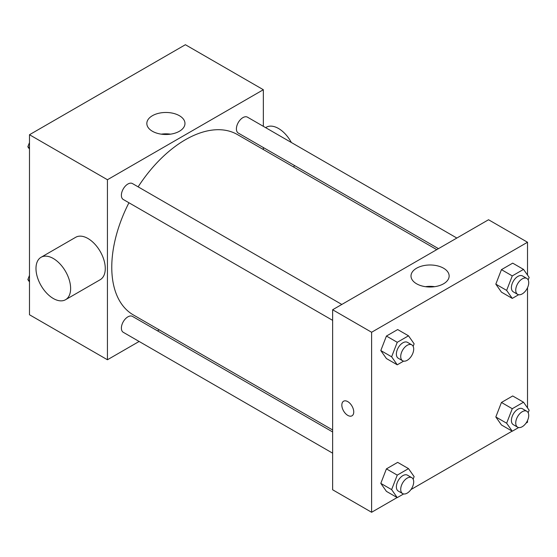 <?xml version="1.0" encoding="UTF-8"?>
<svg xmlns="http://www.w3.org/2000/svg" width="557" height="557" viewBox="0 0 557 557"><rect width="100%" height="100%" fill="white"/><g stroke="black" fill="none" stroke-linecap="round" stroke-linejoin="round"><path stroke-width="0.84" d="M139.132 341.462L107.438 359.759L29.486 314.754L29.486 134.731L185.39 44.72L263.343 89.726L263.343 126.328M159.225 329.862L157.506 330.851M128.946 202.762A104.117 60.114 120 0 0 111.769 267.249A104.117 60.114 120 0 0 133.332 314.914L332.633 429.976M436.751 249.64L237.449 134.578A104.117 60.114 120 0 0 138.129 186.846M263.343 147.542L263.343 149.527M107.438 359.759L107.438 179.737L263.343 89.726M456.844 238.041L247.496 117.179A9.184 5.305 120 0 0 240.415 119.637A9.184 5.305 120 0 0 236.405 128.883A9.184 5.305 120 0 0 238.305 133.088L438.47 248.652M332.633 431.96L132.475 316.397A9.184 5.305 120 0 0 125.395 318.862A9.184 5.305 120 0 0 121.384 328.108A9.184 5.305 120 0 0 123.285 332.313L332.633 453.175M332.633 320.359L123.285 199.497A9.184 5.305 -60 0 1 123.285 188.886A9.184 5.305 -60 0 1 132.475 183.58L341.817 304.449M107.438 179.737L29.486 134.731M152.416 131.264A19.07 11.008 180 0 1 146.832 123.48A19.07 11.008 180 0 1 165.902 112.472A19.07 11.008 180 0 1 184.973 123.48A19.07 11.008 180 0 1 173.199 133.652A19.07 11.008 180 0 1 152.416 131.264M41.058 257.285L75.703 237.282A24.501 14.141 60 0 1 94.579 243.848A24.501 14.141 60 0 1 105.273 268.502A24.501 14.141 60 0 1 100.197 279.711L65.552 299.715A24.501 14.141 60 0 1 41.058 285.574A24.501 14.141 60 0 1 41.058 257.285A24.501 14.141 60 0 1 59.933 263.844A24.501 14.141 60 0 1 70.628 288.498A24.501 14.141 60 0 1 65.552 299.715M293.602 166.996A24.501 14.141 -120 0 0 294.451 165.499M291.353 142.495A24.501 14.141 -120 0 0 266.253 127.268L265.612 127.637M161.279 134.16A19.07 11.008 180 0 1 170.526 134.16M397.12 497.547L371.61 512.28L332.633 489.777L332.633 309.755L488.538 219.743L527.514 242.246L527.514 275.074M527.514 420.528L527.514 422.269L526.01 423.139M512.141 431.139L410.989 489.54M501.446 292.147L495.821 284.147L501.446 269.644L512.698 263.148L501.446 269.644L495.821 284.147L501.446 292.147L512.273 298.399L506.647 290.399L512.273 275.896L523.524 269.4L529.15 277.407L528.168 279.934M386.426 491.371L380.8 483.372L386.426 468.869L397.677 462.373L386.426 468.869L380.8 483.372L386.426 491.371L397.252 497.624L391.627 489.617L397.252 475.121L408.504 468.625L414.13 476.625L413.148 479.159M527.514 287.711L527.514 407.891M371.61 512.28L371.61 332.257L527.514 242.246M501.446 424.963L495.821 416.963L501.446 402.46L512.698 395.964L501.446 402.46L495.821 416.963L501.446 424.963L512.273 431.215L506.647 423.216L512.273 408.713L523.524 402.217L529.15 410.224L528.168 412.751M386.426 358.555L380.8 350.555L386.426 336.052L397.677 329.556L386.426 336.052L380.8 350.555L386.426 358.555L397.252 364.807L391.627 356.8L397.252 342.304L408.504 335.808L414.13 343.808L413.148 346.343M371.61 332.257L332.633 309.755M416.587 283.785A19.07 11.008 180 0 1 411.003 276A19.07 11.008 180 0 1 430.074 264.986A19.07 11.008 180 0 1 449.144 276A19.07 11.008 180 0 1 437.37 286.173A19.07 11.008 180 0 1 416.587 283.785M353.744 411.95A8.425 4.86 60 0 1 352.003 415.807A8.425 4.86 60 0 1 343.578 410.948A8.425 4.86 60 0 1 343.578 401.221A8.425 4.86 60 0 1 350.068 403.477A8.425 4.86 60 0 1 353.744 411.95M352.003 415.807A8.425 4.86 60 0 1 343.585 410.941A8.425 4.86 60 0 1 343.578 401.221M425.451 286.681A19.07 11.008 180 0 1 434.697 286.681M403.616 361.131L397.252 364.807M411.797 344.853L407.466 342.353A9.184 5.305 120 0 0 400.392 344.811A9.184 5.305 120 0 0 396.382 354.057A9.184 5.305 120 0 0 398.283 358.262L402.614 360.762A9.184 5.305 120 0 0 411.797 355.457A9.184 5.305 120 0 0 411.797 344.853A9.184 5.305 120 0 0 404.723 347.31A9.184 5.305 120 0 0 400.713 356.557A9.184 5.305 120 0 0 402.614 360.762M391.627 356.8L380.8 350.555M397.252 342.304L386.426 336.052M408.504 335.808L397.677 329.556M518.637 294.723L512.273 298.399M526.825 278.444L522.494 275.945A9.184 5.305 120 0 0 515.413 278.403A9.184 5.305 120 0 0 511.403 287.649A9.184 5.305 120 0 0 513.303 291.854L517.634 294.354A9.184 5.305 120 0 0 526.825 289.055A9.184 5.305 120 0 0 526.825 278.444A9.184 5.305 120 0 0 519.744 280.902A9.184 5.305 120 0 0 515.733 290.148A9.184 5.305 120 0 0 517.634 294.354M506.647 290.399L495.821 284.147M512.273 275.896L501.446 269.644M523.524 269.4L512.698 263.148M403.616 493.948L397.252 497.624M411.797 477.669L407.466 475.17A9.184 5.305 120 0 0 400.392 477.627A9.184 5.305 120 0 0 396.382 486.874A9.184 5.305 120 0 0 398.283 491.079L402.614 493.579A9.184 5.305 120 0 0 411.797 488.273A9.184 5.305 120 0 0 411.797 477.669A9.184 5.305 120 0 0 404.723 480.127A9.184 5.305 120 0 0 400.713 489.373A9.184 5.305 120 0 0 402.614 493.579M391.627 489.617L380.8 483.372M397.252 475.121L386.426 468.869M408.504 468.625L397.677 462.373M518.637 427.539L512.273 431.215M526.825 411.261L522.494 408.761A9.184 5.305 120 0 0 515.413 411.219A9.184 5.305 120 0 0 511.403 420.465A9.184 5.305 120 0 0 513.303 424.671L517.634 427.17A9.184 5.305 120 0 0 526.825 421.872A9.184 5.305 120 0 0 526.825 411.261A9.184 5.305 120 0 0 519.744 413.719A9.184 5.305 120 0 0 515.733 422.965A9.184 5.305 120 0 0 517.634 427.17M506.647 423.216L495.821 416.963M512.273 408.713L501.446 402.46M523.524 402.217L512.698 395.964M29.486 149.109L27.85 146.776L29.486 142.557M33.399 132.475L44.859 125.861M29.486 147.723L27.85 146.776M148.42 66.067L159.88 59.453M29.486 281.926L27.85 279.593L29.486 275.374M29.486 280.54L27.85 279.593"/></g></svg>
